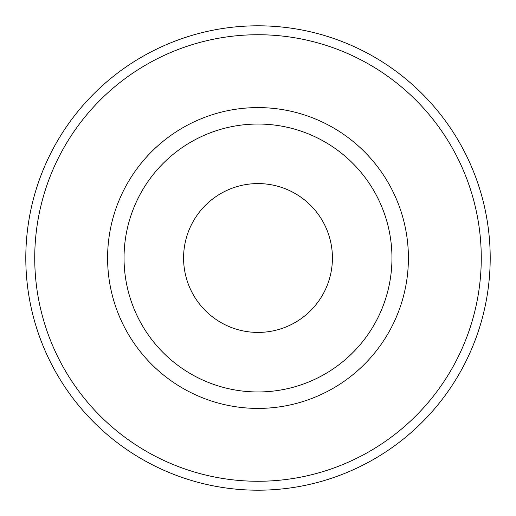 <?xml version="1.0" encoding="UTF-8"?>
<svg xmlns="http://www.w3.org/2000/svg" width="516" height="516" viewBox="0 0 516 516"><rect width="100%" height="100%" fill="white"/><g stroke="black" fill="none" stroke-linecap="round" stroke-linejoin="round"><path stroke-width="0.77" d="M481.267 258A223.267 223.267 0 0 0 258 34.733A223.267 223.267 0 0 0 34.733 258A223.267 223.267 0 0 0 258 481.267A223.267 223.267 0 0 0 481.267 258M408.408 258A150.408 150.408 0 0 0 258 107.592A150.408 150.408 0 0 0 107.592 258A150.408 150.408 0 0 0 258 408.408A150.408 150.408 0 0 0 408.408 258M391.96 258A133.96 133.96 0 0 0 258 124.04A133.96 133.96 0 0 0 124.04 258A133.96 133.96 0 0 0 258 391.96A133.96 133.96 0 0 0 391.96 258M183.58 258A74.42 74.42 0 0 1 258 183.58A74.42 74.42 0 0 1 332.42 258A74.42 74.42 0 0 1 258 332.42A74.42 74.42 0 0 1 183.58 258M490.2 258A232.2 232.2 0 0 0 258 25.8A232.2 232.2 0 0 0 25.8 258A232.2 232.2 0 0 0 258 490.2A232.2 232.2 0 0 0 490.2 258"/></g></svg>
